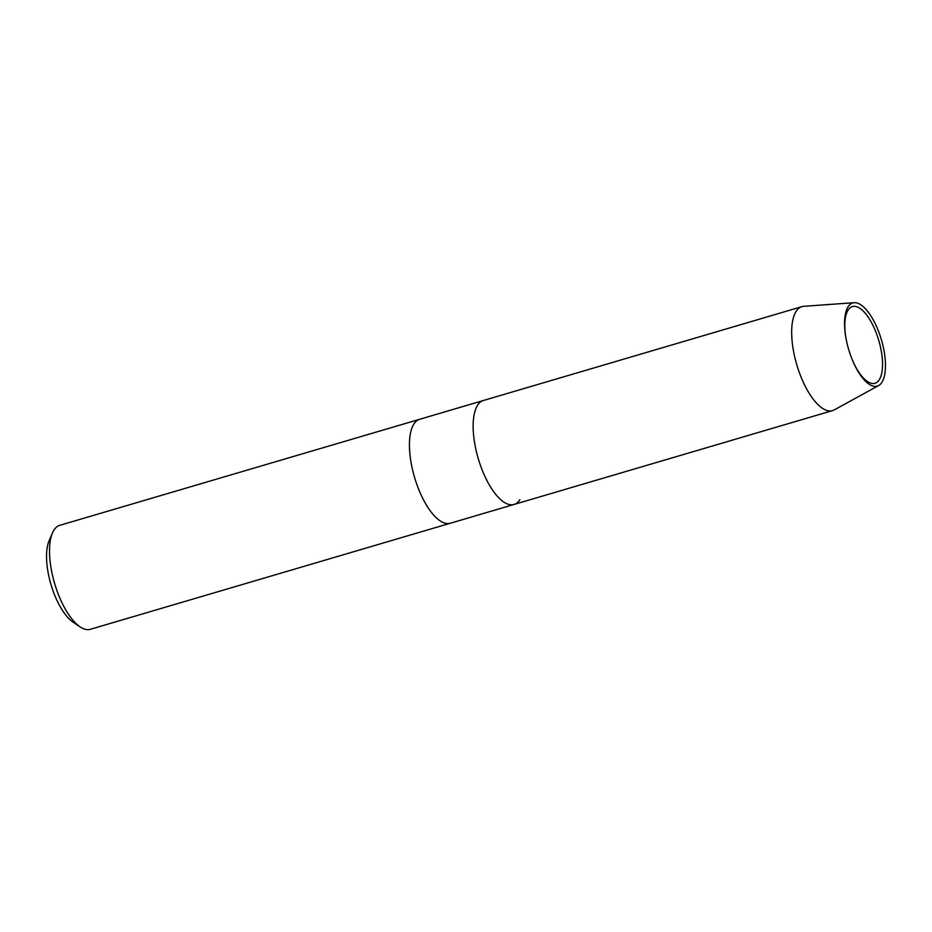 <?xml version="1.0" encoding="UTF-8"?>
<svg xmlns="http://www.w3.org/2000/svg" width="932" height="932" viewBox="0 0 932 932"><rect width="100%" height="100%" fill="white"/><g stroke="black" fill="none" stroke-linecap="round" stroke-linejoin="round"><path stroke-width="1.4" d="M514.021 504.468A54.196 21.354 73.6 0 1 481.017 466.967A54.196 21.354 73.6 0 1 477.58 405.257A54.196 21.354 73.6 0 1 483.393 400.504L59.753 525.333A54.196 21.354 73.6 0 0 53.939 530.087A54.196 21.354 73.6 0 0 52.448 532.941A54.196 21.354 73.6 0 0 54.592 583.35A54.196 21.354 73.6 0 0 80.129 626.875A54.196 21.354 73.6 0 0 90.381 629.298L514.021 504.468A54.196 21.354 73.6 0 0 519.835 499.715M52.448 532.941L49.093 540.735A46.961 18.5 73.6 0 0 50.945 584.422A46.961 18.5 73.6 0 0 73.08 622.145L80.129 626.875M852.372 360.02A39.971 15.751 73.6 0 0 874.985 383.285A39.971 15.751 73.6 0 0 879.272 379.767A39.971 15.751 73.6 0 0 876.732 334.25A39.971 15.751 73.6 0 0 852.384 306.593A39.971 15.751 73.6 0 0 848.097 310.1A39.971 15.751 73.6 0 0 846.011 338.398M848.108 306.768A43.35 17.079 73.6 0 0 845.918 337.932A43.35 17.079 73.6 0 0 852.559 360.451A43.35 17.079 73.6 0 0 878.62 385.568A43.35 17.079 73.6 0 0 881.917 382.33A43.35 17.079 73.6 0 0 879.785 334.693A43.35 17.079 73.6 0 0 854.201 302.702A43.35 17.079 73.6 0 0 848.108 306.768M854.201 302.702L803.722 306.313A54.196 21.354 73.6 0 0 801.916 306.64A54.196 21.354 73.6 0 0 796.103 311.405A54.196 21.354 73.6 0 0 799.551 373.115A54.196 21.354 73.6 0 0 832.556 410.604A54.196 21.354 73.6 0 0 834.245 409.905L878.62 385.568M801.916 306.64L419.68 419.272A54.196 21.354 73.6 0 0 413.878 424.037A54.196 21.354 73.6 0 0 417.315 485.747A54.196 21.354 73.6 0 0 450.319 523.236L832.556 410.604"/></g></svg>
